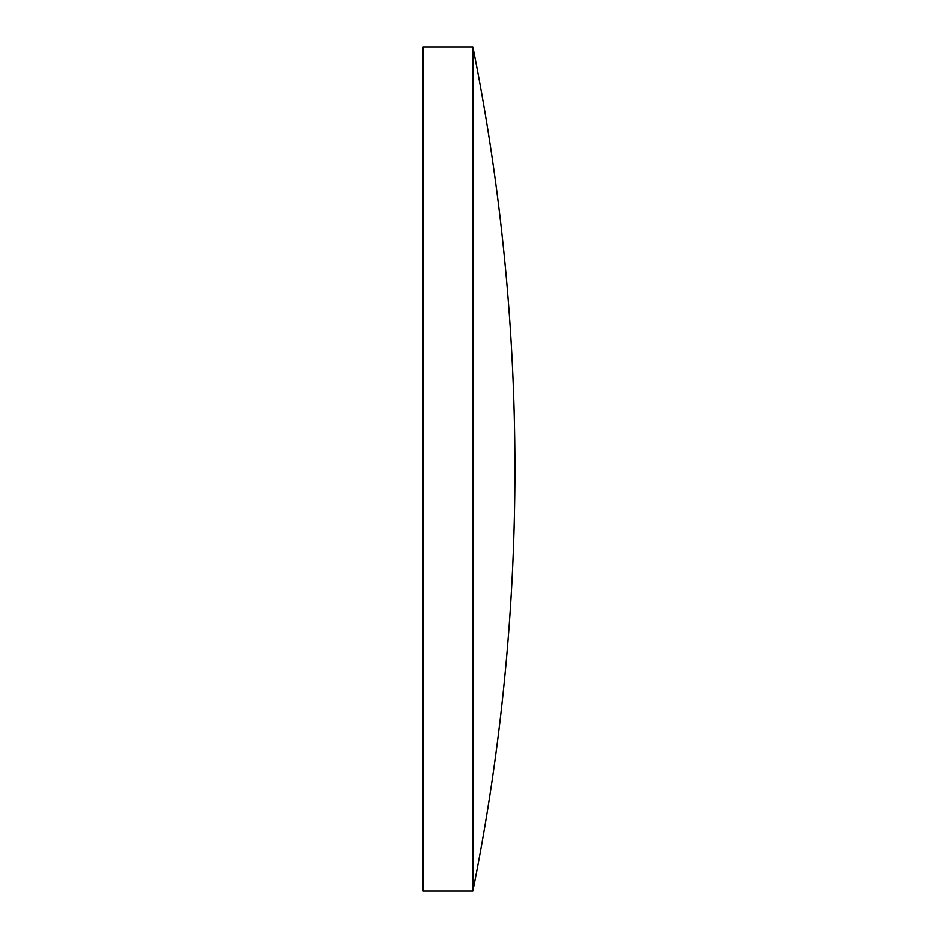 <?xml version="1.0" encoding="UTF-8"?>
<svg xmlns="http://www.w3.org/2000/svg" width="938" height="938" viewBox="0 0 938 938"><rect width="100%" height="100%" fill="white"/><g stroke="black" fill="none" stroke-linecap="round" stroke-linejoin="round"><path stroke-width="1.41" d="M472.822 46.9L423.132 46.9L423.132 891.1L472.822 891.1A2139.918 2139.918 0 0 0 472.822 46.9L472.822 891.1"/></g></svg>
